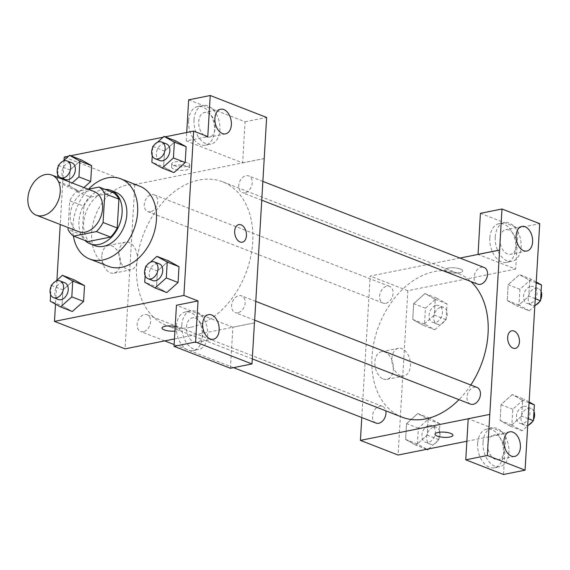 <?xml version="1.0" encoding="UTF-8"?>
<svg xmlns="http://www.w3.org/2000/svg" width="570" height="570" viewBox="0 0 570 570"><rect width="100%" height="100%" fill="white"/><g stroke="black" fill="none" stroke-linecap="round" stroke-linejoin="round"><path stroke-width="0.43" stroke-dasharray="2.85 2.14" d="M78.617 231.641A21.51 15.269 111.3 0 1 70.858 210.423A21.51 15.269 111.3 0 1 87.638 191.057A21.51 15.269 111.3 0 1 94.214 191.548M87.865 241.616A27.759 19.708 111.3 0 1 82.151 235.011L83.868 206.19L69.747 200.697L68.151 227.572M88.264 189.24L76.387 191.62A27.759 19.708 111.3 0 0 69.747 200.697M113.209 192.56L90.509 197.113L76.387 191.62M83.868 206.19A27.759 19.708 111.3 0 1 90.509 197.113M105.008 189.368A28.678 20.356 -68.7 0 0 81.567 209.71A28.678 20.356 -68.7 0 0 85.101 240.54M94.848 245.649A28.678 20.356 111.3 0 1 84.502 217.355A28.678 20.356 111.3 0 1 106.868 191.534A28.678 20.356 111.3 0 1 115.639 192.19M82.151 235.011L68.037 229.525M73.366 235.866A43.021 30.531 111.3 0 1 88.485 189.19M108.478 266.333A43.021 30.531 111.3 0 1 92.96 223.896A43.021 30.531 111.3 0 1 126.512 185.157A43.021 30.531 111.3 0 1 139.664 186.148M165.136 136.821L163.127 137.227M70.651 155.767L68.642 156.173M64.047 160.284L60.235 224.487M56.922 280.24L55.504 304.116M152.796 146.469L164.559 151.043L175.816 140.975L164.559 151.043L163.618 166.86L173.936 172.603L163.618 166.86L151.855 162.279M145.663 266.425L157.434 271.007L168.691 260.939L157.434 271.007L156.493 286.817L166.811 292.56L156.493 286.817L144.73 282.243M51.186 285.378L62.949 289.952L74.207 279.884L62.949 289.952L62.009 305.762L72.326 311.512L62.009 305.762L50.245 301.188M58.311 165.414L70.074 169.995L81.332 159.921L70.074 169.995L69.141 185.806L79.451 191.548L83.925 187.551L79.451 191.548L67.688 186.974L72.155 182.97M175.19 326.475A8.963 2.608 3.4 0 1 179.913 329.075A8.963 2.608 3.4 0 1 174.919 331.106A8.963 2.608 -176.6 0 0 179.913 329.075A8.963 2.608 -176.6 0 0 171.121 325.933A8.963 2.608 -176.6 0 0 162.023 328.007A8.963 2.608 -176.6 0 0 162.023 328.014L162.023 328.007M230.422 368.27L232.859 327.187L254.434 322.862M232.859 327.187L176.451 305.249M174.448 338.943L254.427 322.905M176.408 326.247A19.715 12.647 78.7 0 0 193.23 350.614A19.715 12.647 78.7 0 0 201.752 328.797A19.715 12.647 78.7 0 0 185.478 311.947A19.715 12.647 78.7 0 0 176.408 326.247M181.802 325.164A19.715 12.647 -101.3 0 1 190.872 310.871A19.715 12.647 -101.3 0 1 207.145 327.714A19.715 12.647 -101.3 0 1 198.624 349.531A19.715 12.647 -101.3 0 1 181.802 325.164M194.035 342.185A12.547 8.051 78.7 0 0 197.213 342.499A12.547 8.051 78.7 0 0 202.97 331.028A12.547 8.051 78.7 0 0 195.46 318.217A12.547 8.051 78.7 0 0 192.282 317.896A12.547 8.051 78.7 0 0 186.525 329.375A12.547 8.051 78.7 0 0 194.035 342.185M101.873 255.759A14.1 9.042 78.7 0 0 113.907 273.18A14.1 9.042 78.7 0 0 119.999 257.583A14.1 9.042 78.7 0 0 108.357 245.535A14.1 9.042 78.7 0 0 101.873 255.759M264.273 158.56L134.841 184.516L64.239 157.056M134.841 184.516L125.079 348.847M118.916 252.339A14.1 9.042 -101.3 0 1 125.4 242.122A14.1 9.042 -101.3 0 1 137.042 254.163A14.1 9.042 -101.3 0 1 130.943 269.767A14.1 9.042 -101.3 0 1 118.916 252.339M187.473 162.863A8.963 2.608 -176.6 0 0 177.662 161.595A8.963 2.608 -176.6 0 0 171.784 163.683A8.963 2.608 -176.6 0 0 180.576 166.825A8.963 2.608 -176.6 0 0 189.675 164.751A8.963 2.608 -176.6 0 0 187.473 162.863M188.656 99.836L245.064 121.78L242.62 162.856L186.219 140.918L207.786 136.593M242.62 162.856L264.195 158.531M187.266 166.319A8.963 2.608 3.4 0 1 189.468 168.2A8.963 2.608 3.4 0 1 180.369 170.273A8.963 2.608 3.4 0 1 171.577 167.138A8.963 2.608 3.4 0 1 177.455 165.043A8.963 2.608 3.4 0 1 187.266 166.319M188.613 120.833A19.715 12.647 78.7 0 0 205.435 145.2A19.715 12.647 78.7 0 0 213.957 123.384A19.715 12.647 78.7 0 0 197.683 106.54A19.715 12.647 78.7 0 0 188.613 120.833M186.219 140.918L186.718 132.496M194.007 119.757A19.715 12.647 -101.3 0 1 203.077 105.457A19.715 12.647 -101.3 0 1 219.35 122.301A19.715 12.647 -101.3 0 1 210.829 144.117A19.715 12.647 -101.3 0 1 194.007 119.757M206.24 136.772A12.547 8.051 78.7 0 0 209.418 137.092A12.547 8.051 78.7 0 0 215.168 125.614A12.547 8.051 78.7 0 0 207.665 112.803A12.547 8.051 78.7 0 0 204.48 112.49A12.547 8.051 78.7 0 0 198.731 123.961A12.547 8.051 78.7 0 0 206.24 136.772M245.064 121.78L266.639 117.449M238.802 224.616L238.794 224.616A8.963 5.75 78.7 0 0 234.918 234.534A8.963 5.75 78.7 0 0 242.321 242.193L242.321 242.193M150.487 211.755A8.963 6.363 111.3 0 1 147.744 211.548A8.963 6.363 111.3 0 1 145.065 200.889A8.963 6.363 111.3 0 1 154.242 194.847A8.963 6.363 111.3 0 1 157.477 203.69A8.963 6.363 111.3 0 1 150.487 211.755M237.847 312.773A8.963 6.363 111.3 0 1 235.104 312.567A8.963 6.363 111.3 0 1 231.869 303.724A8.963 6.363 111.3 0 1 238.859 295.652A8.963 6.363 111.3 0 1 241.602 295.858A8.963 6.363 111.3 0 1 244.836 304.701A8.963 6.363 111.3 0 1 237.847 312.773M244.972 192.81A8.963 6.363 111.3 0 1 242.229 192.603A8.963 6.363 111.3 0 1 239.001 183.761A8.963 6.363 111.3 0 1 245.991 175.695A8.963 6.363 111.3 0 1 248.727 175.902A8.963 6.363 111.3 0 1 251.961 184.737A8.963 6.363 111.3 0 1 244.972 192.81M143.362 331.719A8.963 6.363 111.3 0 1 140.619 331.512A8.963 6.363 111.3 0 1 137.384 322.67A8.963 6.363 111.3 0 1 144.374 314.597A8.963 6.363 111.3 0 1 147.117 314.804A8.963 6.363 111.3 0 1 150.352 323.646A8.963 6.363 111.3 0 1 143.362 331.719M190.294 327.38A77.142 54.756 111.3 0 1 166.711 325.605A77.142 54.756 111.3 0 1 138.88 249.503A77.142 54.756 111.3 0 1 199.051 180.027A77.142 54.756 111.3 0 1 222.642 181.809A77.142 54.756 111.3 0 1 250.465 257.904A77.142 54.756 111.3 0 1 190.294 327.38M402.049 417.147A77.142 54.756 111.3 0 1 374.226 341.045A77.142 54.756 111.3 0 1 434.397 271.577A77.142 54.756 111.3 0 1 457.981 273.351A77.142 54.756 111.3 0 1 470.913 281.552M470.799 385.014A77.142 54.756 111.3 0 1 459 399.655M385.833 303.297A8.963 6.363 -68.7 0 0 392.823 295.232A8.963 6.363 -68.7 0 0 389.588 286.389A8.963 6.363 -68.7 0 0 380.411 292.431A8.963 6.363 -68.7 0 0 383.09 303.09A8.963 6.363 -68.7 0 0 385.833 303.297M470.45 404.109A8.963 6.363 111.3 0 1 467.215 395.267A8.963 6.363 111.3 0 1 474.204 387.194A8.963 6.363 111.3 0 1 476.947 387.401M477.575 284.145A8.963 6.363 111.3 0 1 474.34 275.303A8.963 6.363 111.3 0 1 481.329 267.237A8.963 6.363 111.3 0 1 484.072 267.444M375.965 423.054A8.963 6.363 111.3 0 1 372.73 414.212A8.963 6.363 111.3 0 1 379.72 406.139A8.963 6.363 111.3 0 1 382.463 406.346A8.963 6.363 111.3 0 1 385.79 410.82M459.954 258.06L370.186 276.058L361.779 417.539M468.198 418.779L489.851 414.433M511.796 330.807L511.796 330.807A8.963 5.75 78.7 0 0 507.92 340.725A8.963 5.75 78.7 0 0 515.316 348.384A8.963 5.75 78.7 0 0 515.323 348.384L515.316 348.384M496.698 435.395A12.547 8.051 78.7 0 0 493.52 435.074A12.547 8.051 78.7 0 0 487.763 446.545A12.547 8.051 78.7 0 0 495.273 459.356A12.547 8.051 78.7 0 0 498.451 459.676A12.547 8.051 78.7 0 0 504.208 448.198A12.547 8.051 78.7 0 0 496.698 435.395M483.039 442.341A19.715 12.647 -101.3 0 1 492.109 428.041A19.715 12.647 -101.3 0 1 508.383 444.885A19.715 12.647 -101.3 0 1 499.861 466.709A19.715 12.647 -101.3 0 1 483.039 442.341M477.646 443.417A19.715 12.647 78.7 0 0 494.468 467.785A19.715 12.647 78.7 0 0 502.997 445.968A19.715 12.647 78.7 0 0 486.716 429.125A19.715 12.647 78.7 0 0 477.646 443.417M508.903 229.981A12.547 8.051 78.7 0 0 505.725 229.66A12.547 8.051 78.7 0 0 500.296 243.547A12.547 8.051 78.7 0 0 510.656 254.263A12.547 8.051 78.7 0 0 516.406 242.792A12.547 8.051 78.7 0 0 508.903 229.981M495.245 236.928A19.715 12.647 -101.3 0 1 504.315 222.628A19.715 12.647 -101.3 0 1 520.588 239.478A19.715 12.647 -101.3 0 1 512.067 261.295A19.715 12.647 -101.3 0 1 495.245 236.928M489.851 238.011A19.715 12.647 78.7 0 0 506.673 262.378A19.715 12.647 78.7 0 0 515.195 240.554A19.715 12.647 78.7 0 0 498.921 223.711A19.715 12.647 78.7 0 0 489.851 238.011M480.41 213.322L518.137 227.993L515.693 269.076L478.045 254.434M518.137 227.993L539.712 223.668M503.495 474.489L505.932 433.407L468.205 418.729M512.288 394.59L501.044 404.672L500.097 420.468L510.399 426.232L521.657 416.128L522.605 400.332L512.302 394.568L501.037 404.657L500.097 420.468L510.414 426.21L521.664 416.143L522.605 400.332L512.288 394.59L524.058 399.164L512.801 409.232L511.86 425.049L522.177 430.792L527.699 425.854M426.609 449.317L415.929 445.163L427.179 435.088L428.12 419.278L417.803 413.535L406.56 423.624L405.612 439.42L415.915 445.177L427.172 435.074L428.12 419.278L417.817 413.514M434.825 329.781L446.075 319.706L447.015 303.895L436.698 298.153L425.441 308.22L424.507 324.031L434.825 329.781L423.054 325.199L434.304 315.117M446.075 319.706L434.311 315.132L435.252 299.321L424.935 293.579L413.678 303.646L412.737 319.457L423.054 325.199L434.311 315.132L435.252 299.321L424.942 293.557M436.698 298.153L424.935 293.579L413.685 303.66M425.441 308.22L413.678 303.646L412.737 319.457L423.047 325.221M536.242 282.022L531.183 279.207L519.42 274.626L508.162 284.694L507.222 300.511L517.532 306.275L528.796 296.186L529.73 280.369L519.42 274.626L508.169 284.715M531.183 279.207L519.926 289.275L518.992 305.085L529.302 310.828L517.539 306.254L528.789 296.165M535.251 298.694L528.796 296.186L529.73 280.369L519.427 274.612M466.866 441.244L505.932 433.407M515.693 269.076L407.835 290.707L398.074 455.038M383.332 379.014A14.1 9.042 78.7 0 0 386.902 379.371A14.1 9.042 78.7 0 0 392.994 363.767A14.1 9.042 78.7 0 0 381.358 351.726A14.1 9.042 78.7 0 0 374.896 364.622A14.1 9.042 78.7 0 0 383.332 379.014M407.835 290.707L370.186 276.058M400.368 375.594A14.1 9.042 -101.3 0 1 391.932 361.202A14.1 9.042 -101.3 0 1 398.401 348.306A14.1 9.042 -101.3 0 1 410.037 360.354A14.1 9.042 -101.3 0 1 403.945 375.951A14.1 9.042 -101.3 0 1 400.368 375.594M460.467 269.054A8.963 2.608 -176.6 0 0 450.656 267.786A8.963 2.608 -176.6 0 0 444.778 269.874A8.963 2.608 -176.6 0 0 453.57 273.009A8.963 2.608 -176.6 0 0 462.669 270.935A8.963 2.608 -176.6 0 0 460.467 269.054M460.467 269.061A8.963 2.608 3.4 0 1 462.669 270.942A8.963 2.608 3.4 0 1 453.57 273.016A8.963 2.608 3.4 0 1 444.778 269.881A8.963 2.608 3.4 0 1 450.656 267.793A8.963 2.608 3.4 0 1 460.467 269.061M452.908 435.266L452.908 435.259A8.963 2.608 -176.6 0 0 452.908 435.259A8.963 2.608 -176.6 0 0 444.116 432.124A8.963 2.608 -176.6 0 0 435.017 434.197L435.017 434.197M436.271 305.406A8.963 6.363 111.3 0 1 439.007 305.613A8.963 6.363 111.3 0 1 441.686 316.272A8.963 6.363 111.3 0 1 432.509 322.314A8.963 6.363 111.3 0 1 429.281 313.479A8.963 6.363 111.3 0 1 436.271 305.406M447.015 303.895L435.252 299.321M424.507 324.031L412.737 319.457M440.973 307.237A8.963 6.363 111.3 0 1 443.716 307.444A8.963 6.363 111.3 0 1 446.396 318.103A8.963 6.363 111.3 0 1 437.219 324.145A8.963 6.363 111.3 0 1 433.984 315.31A8.963 6.363 111.3 0 1 440.973 307.237M428.619 448.911L438.95 439.67L439.89 423.859L429.573 418.109L418.316 428.184L417.375 443.994L427.692 449.737M429.139 425.37A8.963 6.363 111.3 0 1 431.882 425.569A8.963 6.363 111.3 0 1 434.561 436.228A8.963 6.363 111.3 0 1 425.384 442.277A8.963 6.363 111.3 0 1 422.149 433.435A8.963 6.363 111.3 0 1 429.139 425.37M438.95 439.67L427.179 435.088M439.89 423.859L428.12 419.278M429.573 418.109L417.803 413.535L406.553 423.603L405.612 439.42L415.929 445.163M418.316 428.184L406.553 423.603M417.375 443.994L405.612 439.42M433.848 427.194A8.963 6.363 111.3 0 1 436.591 427.4A8.963 6.363 111.3 0 1 439.271 438.059A8.963 6.363 111.3 0 1 430.094 444.108A8.963 6.363 111.3 0 1 426.859 435.266A8.963 6.363 111.3 0 1 433.848 427.194M529.302 310.828L534.824 305.891M530.755 286.461A8.963 6.363 111.3 0 1 533.491 286.667A8.963 6.363 111.3 0 1 536.17 297.326A8.963 6.363 111.3 0 1 526.994 303.368A8.963 6.363 111.3 0 1 523.766 294.526A8.963 6.363 111.3 0 1 530.755 286.461M536.192 282.884L529.73 280.369M519.926 289.275L508.162 284.694L507.222 300.511L517.539 306.254M518.992 305.085L507.222 300.511M535.928 304.907A8.963 6.363 111.3 0 1 531.703 305.199A8.963 6.363 111.3 0 1 528.468 296.357A8.963 6.363 111.3 0 1 535.458 288.292A8.963 6.363 111.3 0 1 538.201 288.498A8.963 6.363 111.3 0 1 541.108 291.548M540.616 299.777A8.963 6.363 111.3 0 1 539.569 301.651M529.117 401.978L524.058 399.164M523.623 406.417A8.963 6.363 111.3 0 1 526.366 406.624A8.963 6.363 111.3 0 1 529.045 417.283A8.963 6.363 111.3 0 1 519.869 423.332A8.963 6.363 111.3 0 1 516.634 414.49A8.963 6.363 111.3 0 1 523.623 406.417M522.177 430.792L510.414 426.21M528.126 418.658L521.664 416.143M529.067 402.84L522.605 400.332M512.801 409.232L501.037 404.657M511.86 425.049L500.097 420.468M528.803 424.864A8.963 6.363 111.3 0 1 524.578 425.163A8.963 6.363 111.3 0 1 521.343 416.321A8.963 6.363 111.3 0 1 528.333 408.248A8.963 6.363 111.3 0 1 531.076 408.455A8.963 6.363 111.3 0 1 533.983 411.511M533.491 419.734A8.963 6.363 111.3 0 1 532.437 421.608M62.942 161.274L59.301 164.523M58.254 166.404L57.762 174.627M57.606 177.313L57.37 181.232L67.688 186.974M65.379 179.514A8.963 6.363 111.3 0 1 62.144 170.672A8.963 6.363 111.3 0 1 69.134 162.6A8.963 6.363 111.3 0 1 71.877 162.806M70.074 169.995L69.141 185.806L57.37 181.232M69.141 185.806L79.451 191.548M55.817 281.231L52.176 284.487M51.122 286.361L50.637 294.583M58.247 299.471A8.963 6.363 111.3 0 1 55.019 290.629A8.963 6.363 111.3 0 1 62.009 282.563A8.963 6.363 111.3 0 1 64.745 282.77M62.949 289.952L62.009 305.762M157.427 142.322L153.786 145.578M152.739 147.452L152.247 155.681M159.864 160.562A8.963 6.363 111.3 0 1 156.629 151.727A8.963 6.363 111.3 0 1 163.618 143.654A8.963 6.363 111.3 0 1 166.362 143.861M164.559 151.043L163.618 166.86M150.302 262.286L146.661 265.542M145.607 267.416L145.122 275.638M152.732 280.526A8.963 6.363 111.3 0 1 149.504 271.683A8.963 6.363 111.3 0 1 156.493 263.611A8.963 6.363 111.3 0 1 159.23 263.817M157.434 271.007L156.493 286.817M193.23 350.614L198.624 349.531M185.478 311.947L190.872 310.871M208.456 314.654L192.282 317.896M213.394 339.257L197.213 342.499M113.907 273.18L130.943 269.767M108.357 245.535L125.4 242.122M171.784 163.683L171.577 167.138M189.675 164.751L189.468 168.2M205.435 145.2L210.829 144.117M197.683 106.54L203.077 105.457M220.661 109.24L204.48 112.49M225.599 133.843L209.418 137.092M457.981 273.351L222.642 181.809M252.289 358.893L166.711 325.605M147.744 211.548L383.09 303.09M154.242 194.847L389.588 286.389M255.787 301.373L241.602 295.858M254.669 320.176L235.104 312.567M262.913 181.417L248.727 175.902M261.794 200.213L242.229 192.603M382.463 406.346L147.117 314.804M233.522 367.65L174.121 344.544M164.737 340.896L140.619 331.512M509.701 431.825L493.52 435.074M514.632 456.435L498.451 459.676M494.468 467.785L499.861 466.709M486.716 429.125L492.109 428.041M521.899 226.418L505.725 229.66M526.837 251.021L510.656 254.263M506.673 262.378L512.067 261.295M498.921 223.711L504.315 222.628M386.902 379.371L403.945 375.951M381.358 351.726L398.401 348.306M443.716 307.444L439.007 305.613M437.219 324.145L432.509 322.314M436.591 427.4L431.882 425.569M430.094 444.108L425.384 442.277M538.201 288.498L533.491 286.667M531.703 305.199L526.994 303.368M531.076 408.455L526.366 406.624M524.578 425.163L519.869 423.332"/><path stroke-width="0.85" d="M45.272 174.577A21.51 15.269 111.3 0 1 51.856 175.076A21.51 15.269 111.3 0 1 58.282 200.654A21.51 15.269 111.3 0 1 36.259 215.161A21.51 15.269 111.3 0 1 28.5 193.95A21.51 15.269 111.3 0 1 45.272 174.577M51.856 175.076L94.214 191.548A21.51 15.269 111.3 0 1 100.648 217.127A21.51 15.269 111.3 0 1 78.617 231.641L36.259 215.161M68.151 227.572L68.037 229.525A27.759 19.708 111.3 0 0 73.744 236.123L96.444 231.57A27.759 19.708 111.3 0 0 103.085 222.492L104.802 193.672A27.759 19.708 111.3 0 0 99.087 187.067L88.264 189.24M103.085 222.492L117.206 227.986L118.923 199.165L104.802 193.672M118.923 199.165A27.759 19.708 111.3 0 0 113.209 192.56L99.087 187.067M117.206 227.986A27.759 19.708 111.3 0 1 110.566 237.063L96.444 231.57M73.744 236.123L87.865 241.616L110.566 237.063M85.101 240.54A28.678 20.356 -68.7 0 0 90.138 243.817A28.678 20.356 -68.7 0 0 122.108 212.76A28.678 20.356 -68.7 0 0 110.936 190.359A28.678 20.356 -68.7 0 0 105.008 189.368M110.936 190.359L115.639 192.19A28.678 20.356 111.3 0 1 126.818 214.591A28.678 20.356 111.3 0 1 94.848 245.649L90.138 243.817M88.485 189.19A43.021 30.531 111.3 0 1 107.687 177.84A43.021 30.531 111.3 0 1 120.84 178.83A43.021 30.531 111.3 0 1 133.701 229.988A43.021 30.531 111.3 0 1 89.647 259.008A43.021 30.531 111.3 0 1 73.366 235.866M120.84 178.83L139.664 186.148A43.021 30.531 111.3 0 1 152.525 237.312A43.021 30.531 111.3 0 1 108.478 266.333L89.647 259.008M55.504 304.116L54.478 321.387L183.903 295.431L193.665 131.1L165.136 136.821M163.127 137.227L70.651 155.767M68.642 156.173L64.239 157.056L64.047 160.284M60.235 224.487L56.922 280.24M152.247 155.681L151.855 162.279L162.172 168.022L173.936 172.603L185.193 162.536L186.134 146.718L175.816 140.975L164.046 136.401L157.427 142.322M145.122 275.638L144.73 282.243L155.04 287.985L166.811 292.56L178.068 282.492L179.008 266.682L168.691 260.939L156.921 256.358L150.302 262.286M50.637 294.583L50.245 301.188L60.562 306.931L72.326 311.512L83.583 301.437L84.524 285.627L74.207 279.884L62.436 275.31L55.817 281.231M72.155 182.97L78.945 176.9L90.708 181.481L83.925 187.551L90.708 181.481L91.649 165.663L81.332 159.921L69.569 155.346L62.942 161.274M162.023 328.014A8.963 2.608 -176.6 0 0 164.224 329.895A8.963 2.608 -176.6 0 0 174.919 331.099A8.963 2.608 3.4 0 1 164.224 329.895A8.963 2.608 3.4 0 1 162.023 328.014A8.963 2.608 3.4 0 1 175.19 326.475M174.014 346.332L195.588 342.007L251.99 363.945L230.422 368.27L174.014 346.332L176.451 305.249L198.025 300.924L183.903 295.431M174.448 338.943L125.079 348.847L54.478 321.387M254.427 322.905L251.99 363.945M211.641 314.975A12.547 8.051 78.7 0 0 208.456 314.654A12.547 8.051 78.7 0 0 203.034 328.541A12.547 8.051 78.7 0 0 213.394 339.257A12.547 8.051 78.7 0 0 219.144 327.786A12.547 8.051 78.7 0 0 211.641 314.975M198.025 300.924L195.588 342.007M254.505 322.891L266.639 117.449L210.23 95.511L188.656 99.836L186.718 132.496M210.23 95.511L207.786 136.593L193.665 131.1M223.839 109.561A12.547 8.051 78.7 0 0 220.661 109.24A12.547 8.051 78.7 0 0 215.239 123.127A12.547 8.051 78.7 0 0 225.599 133.843A12.547 8.051 78.7 0 0 231.349 122.372A12.547 8.051 78.7 0 0 223.839 109.561M242.321 242.193A8.963 5.75 78.7 0 0 246.44 235.695A8.963 5.75 -101.3 0 1 242.321 242.193A8.963 5.75 -101.3 0 1 234.926 234.534A8.963 5.75 -101.3 0 1 238.802 224.616A8.963 5.75 -101.3 0 1 246.447 235.695A8.963 5.75 78.7 0 0 238.794 224.616M470.913 281.552A77.142 54.756 111.3 0 1 470.799 385.014M459 399.655A77.142 54.756 111.3 0 1 402.049 417.147L252.289 358.893M255.787 301.373L476.947 387.401A8.963 6.363 111.3 0 1 479.626 398.059A8.963 6.363 111.3 0 1 470.45 404.109L254.669 320.176M262.913 181.417L484.072 267.444A8.963 6.363 111.3 0 1 486.751 278.103A8.963 6.363 111.3 0 1 477.575 284.145L261.794 200.213M385.79 410.82A8.963 6.363 111.3 0 1 383.311 420.204A8.963 6.363 111.3 0 1 375.965 423.054L233.522 367.65M499.612 250.109L487.336 455.487L525.063 470.165L539.712 223.668L501.978 208.99L499.612 250.109L459.954 258.06M361.779 417.539L360.418 440.389L468.198 418.779M515.323 348.384A8.963 5.75 78.7 0 0 519.427 340.183A8.963 5.75 78.7 0 0 514.062 331.035A8.963 5.75 -101.3 0 1 519.434 340.183A8.963 5.75 -101.3 0 1 515.323 348.377A8.963 5.75 -101.3 0 1 507.92 340.725A8.963 5.75 -101.3 0 1 511.796 330.807A8.963 5.75 -101.3 0 1 514.069 331.035A8.963 5.75 78.7 0 0 511.796 330.807M512.879 432.146A12.547 8.051 -101.3 0 1 520.382 444.956A12.547 8.051 -101.3 0 1 514.632 456.435A12.547 8.051 -101.3 0 1 504.272 445.712A12.547 8.051 -101.3 0 1 509.701 431.825A12.547 8.051 -101.3 0 1 512.879 432.146M525.077 226.739A12.547 8.051 -101.3 0 1 532.587 239.542A12.547 8.051 -101.3 0 1 526.837 251.021A12.547 8.051 -101.3 0 1 516.477 240.298A12.547 8.051 -101.3 0 1 521.899 226.418A12.547 8.051 -101.3 0 1 525.077 226.739M478.045 254.434L480.41 213.322L501.978 208.99M477.966 254.405L499.541 250.073M489.772 414.404L468.205 418.729L465.761 459.812L503.495 474.489L525.063 470.165M465.761 459.812L487.336 455.487M360.418 440.389L398.074 455.038L466.866 441.244M435.017 434.197A8.963 2.608 -176.6 0 0 437.226 436.078A8.963 2.608 3.4 0 1 435.017 434.205A8.963 2.608 3.4 0 1 444.116 432.131A8.963 2.608 3.4 0 1 452.908 435.266A8.963 2.608 3.4 0 1 447.03 437.354A8.963 2.608 3.4 0 1 437.219 436.086A8.963 2.608 -176.6 0 0 447.03 437.354A8.963 2.608 -176.6 0 0 452.908 435.266M426.609 449.317L427.692 449.737L428.619 448.911M534.824 305.891L540.559 300.761L541.5 284.95L536.242 282.022M540.559 300.761L535.251 298.694M541.5 284.95L536.192 282.884M541.108 291.548A8.963 6.363 111.3 0 1 540.616 299.777M539.569 301.651A8.963 6.363 111.3 0 1 535.928 304.907M527.699 425.854L533.434 420.724L534.375 404.907L529.117 401.978M533.434 420.724L528.126 418.658M534.375 404.907L529.067 402.84M533.983 411.511A8.963 6.363 111.3 0 1 533.491 419.734M532.437 421.608A8.963 6.363 111.3 0 1 528.803 424.864M78.945 176.9L79.878 161.089L69.569 155.346M59.301 164.523L58.311 165.414L58.254 166.404M57.762 174.627L57.606 177.313M67.167 160.975L71.877 162.806A8.963 6.363 111.3 0 1 74.556 173.465A8.963 6.363 111.3 0 1 65.379 179.514L60.669 177.683A8.963 6.363 111.3 0 1 57.435 168.841A8.963 6.363 111.3 0 1 64.424 160.768A8.963 6.363 111.3 0 1 67.167 160.975A8.963 6.363 111.3 0 1 69.846 171.634A8.963 6.363 111.3 0 1 60.669 177.683M90.708 181.481L91.649 165.663L79.878 161.089M91.649 165.663L81.332 159.921M60.562 306.931L71.813 296.863L72.753 281.053L62.436 275.303M52.176 284.487L51.186 285.378L51.122 286.361M60.042 280.939L64.745 282.77A8.963 6.363 111.3 0 1 67.424 293.422A8.963 6.363 111.3 0 1 58.247 299.471L53.544 297.64A8.963 6.363 111.3 0 1 50.31 288.798A8.963 6.363 111.3 0 1 57.299 280.732A8.963 6.363 111.3 0 1 60.042 280.939A8.963 6.363 111.3 0 1 62.721 291.591A8.963 6.363 111.3 0 1 53.544 297.64M72.326 311.512L83.583 301.437L71.813 296.863M83.583 301.437L84.524 285.627L72.753 281.053M84.524 285.627L74.207 279.884M162.172 168.022L173.43 157.954L174.363 142.144L164.046 136.401M153.786 145.578L152.796 146.469L152.739 147.452M161.652 142.03L166.362 143.861A8.963 6.363 111.3 0 1 169.041 154.52A8.963 6.363 111.3 0 1 159.864 160.562L155.154 158.731A8.963 6.363 111.3 0 1 151.919 149.896A8.963 6.363 111.3 0 1 158.909 141.823A8.963 6.363 111.3 0 1 161.652 142.03A8.963 6.363 111.3 0 1 164.331 152.689A8.963 6.363 111.3 0 1 155.154 158.731M173.936 172.603L185.193 162.536L173.43 157.954M185.193 162.536L186.134 146.718L174.363 142.144M186.134 146.718L175.816 140.975M155.04 287.985L166.298 277.918L167.238 262.1L156.921 256.358M146.661 265.542L145.663 266.425L145.607 267.416M154.527 261.986L159.23 263.817A8.963 6.363 111.3 0 1 161.909 274.476A8.963 6.363 111.3 0 1 152.732 280.526L148.029 278.694A8.963 6.363 111.3 0 1 144.794 269.852A8.963 6.363 111.3 0 1 151.784 261.78A8.963 6.363 111.3 0 1 154.527 261.986A8.963 6.363 111.3 0 1 157.206 272.645A8.963 6.363 111.3 0 1 148.029 278.694M166.811 292.56L178.068 282.492L166.298 277.918M178.068 282.492L179.008 266.682L167.238 262.1M179.008 266.682L168.691 260.939M174.121 344.544L164.737 340.896"/></g></svg>
